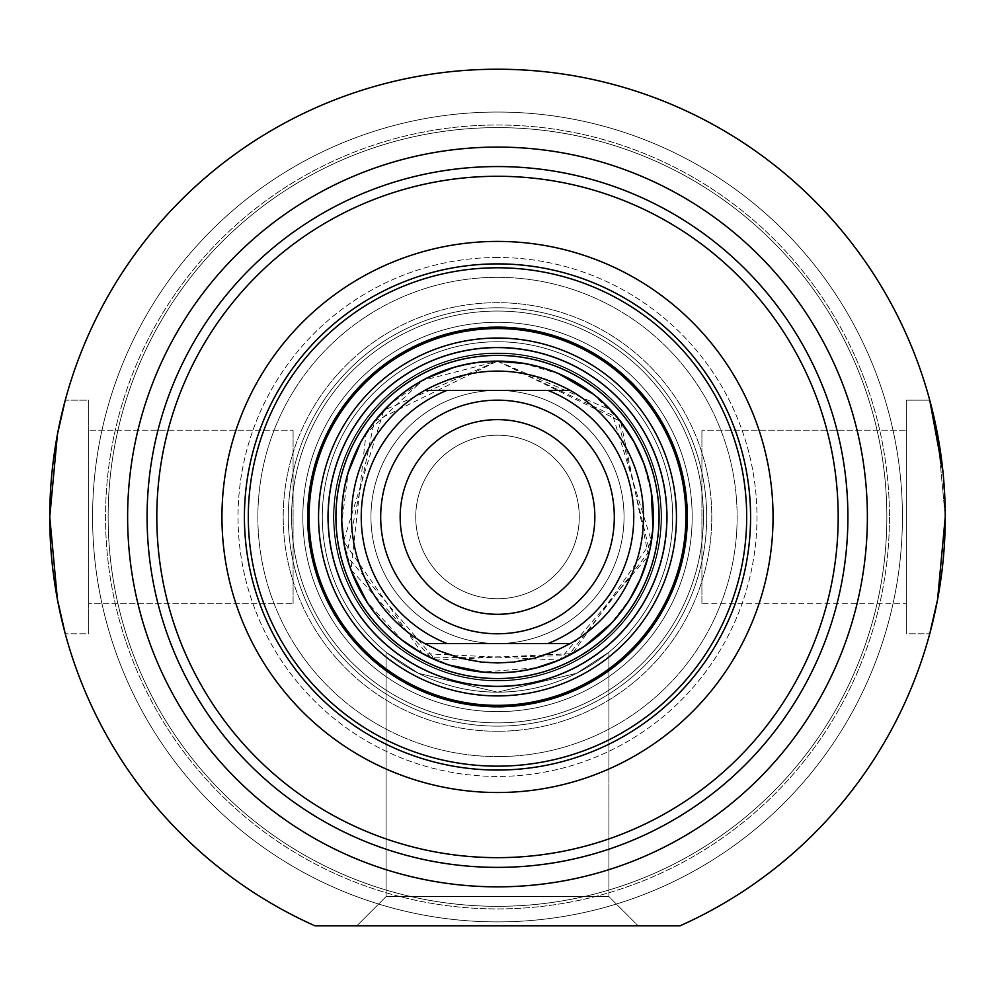 <?xml version="1.0" encoding="UTF-8"?>
<svg xmlns="http://www.w3.org/2000/svg" width="995" height="995" viewBox="0 0 995 995"><rect width="100%" height="100%" fill="white"/><g stroke="black" fill="none" stroke-linecap="round" stroke-linejoin="round"><path stroke-width="0.75" stroke-dasharray="4.97 3.73" d="M886.843 516.965A389.344 389.344 0 0 0 302.828 179.784A389.344 389.344 0 0 0 302.828 854.158A389.344 389.344 0 0 0 886.843 516.965A389.344 389.344 0 0 1 302.828 854.158A389.344 389.344 0 0 1 302.828 179.784A389.344 389.344 0 0 1 886.843 516.965M889.455 516.965A391.955 391.955 0 0 1 301.522 856.409A391.955 391.955 0 0 1 301.522 177.52A391.955 391.955 0 0 1 889.455 516.965A391.955 391.955 0 0 0 301.522 177.52A391.955 391.955 0 0 0 301.522 856.409A391.955 391.955 0 0 0 889.455 516.965M902.428 516.965A404.928 404.928 0 0 0 295.042 166.289A404.928 404.928 0 0 0 295.042 867.64A404.928 404.928 0 0 0 902.428 516.965A404.928 404.928 0 0 1 295.042 867.64A404.928 404.928 0 0 1 295.042 166.289A404.928 404.928 0 0 1 902.428 516.965M497.5 633.778A116.801 116.801 0 0 1 396.346 458.571A116.801 116.801 0 0 1 598.654 458.571A116.801 116.801 0 0 1 497.5 633.778A116.801 116.801 0 0 0 598.654 458.571A116.801 116.801 0 0 0 396.346 458.571A116.801 116.801 0 0 0 497.5 633.778A116.801 116.801 0 0 1 396.346 458.571A116.801 116.801 0 0 1 598.654 458.571A116.801 116.801 0 0 1 497.5 633.778A116.801 116.801 0 0 0 598.654 458.571A116.801 116.801 0 0 0 396.346 458.571A116.801 116.801 0 0 0 497.5 633.778A116.801 116.801 0 0 1 396.346 458.571A116.801 116.801 0 0 1 598.654 458.571A116.801 116.801 0 0 1 497.5 633.778M497.5 614.301A97.336 97.336 0 0 0 581.801 468.297A97.336 97.336 0 0 0 413.199 468.297A97.336 97.336 0 0 0 497.5 614.301A97.336 97.336 0 0 0 581.801 468.297A97.336 97.336 0 0 0 413.199 468.297A97.336 97.336 0 0 0 497.5 614.301A97.336 97.336 0 0 1 413.199 468.297A97.336 97.336 0 0 1 581.801 468.297A97.336 97.336 0 0 1 497.5 614.301A97.336 97.336 0 0 1 413.199 468.297A97.336 97.336 0 0 1 581.801 468.297A97.336 97.336 0 0 1 497.5 614.301A97.336 97.336 0 0 0 581.801 468.297A97.336 97.336 0 0 0 413.199 468.297A97.336 97.336 0 0 0 497.5 614.301M497.5 598.729A81.764 81.764 0 0 1 426.693 476.083A81.764 81.764 0 0 1 568.307 476.083A81.764 81.764 0 0 1 497.5 598.729A81.764 81.764 0 0 0 568.307 476.083A81.764 81.764 0 0 0 426.693 476.083A81.764 81.764 0 0 0 497.5 598.729M497.5 643.504L424.654 643.504L497.5 643.504A126.539 126.539 0 0 1 387.913 453.695A126.539 126.539 0 0 1 607.087 453.695A126.539 126.539 0 0 1 497.5 643.504A126.539 126.539 0 0 1 387.913 453.695A126.539 126.539 0 0 1 607.087 453.695A126.539 126.539 0 0 1 497.5 643.504A126.539 126.539 0 0 0 607.087 453.695A126.539 126.539 0 0 0 387.913 453.695A126.539 126.539 0 0 0 497.5 643.504A126.539 126.539 0 0 0 607.087 453.695A126.539 126.539 0 0 0 387.913 453.695A126.539 126.539 0 0 0 497.5 643.504M570.346 390.426L424.654 390.426A146.004 146.004 0 0 0 424.654 643.504A146.004 146.004 0 0 1 424.654 390.426L570.346 390.426C521.778 364.667 473.222 364.667 424.654 390.426L570.346 390.426A146.004 146.004 0 0 1 570.346 643.504L424.654 643.504L439.243 650.854L459.802 658.018L481.194 662.061L497.5 662.968A146.004 146.004 0 0 1 371.06 443.969A146.004 146.004 0 0 1 623.94 443.969A146.004 146.004 0 0 1 497.5 662.968L513.806 662.061L535.198 658.018L555.757 650.854L570.346 643.504M497.5 672.707A155.742 155.742 0 0 1 362.628 439.094A155.742 155.742 0 0 1 632.372 439.094A155.742 155.742 0 0 1 497.5 672.707A155.742 155.742 0 0 1 362.628 439.094A155.742 155.742 0 0 1 632.372 439.094A155.742 155.742 0 0 1 497.5 672.707A155.742 155.742 0 0 0 632.372 439.094A155.742 155.742 0 0 0 362.628 439.094A155.742 155.742 0 0 0 497.5 672.707M497.5 662.968A146.004 146.004 0 0 0 623.94 443.969A146.004 146.004 0 0 0 371.06 443.969A146.004 146.004 0 0 0 497.5 662.968M692.172 516.965A194.672 194.672 0 0 1 400.164 685.555A194.672 194.672 0 0 1 400.164 348.374A194.672 194.672 0 0 1 692.172 516.965A194.672 194.672 0 0 1 497.5 711.636A194.672 194.672 0 0 1 302.828 516.965A194.672 194.672 0 0 1 497.5 322.293A194.672 194.672 0 0 1 692.172 516.965A194.672 194.672 0 0 0 497.5 322.293A194.672 194.672 0 0 0 302.828 516.965A194.672 194.672 0 0 0 497.5 711.636A194.672 194.672 0 0 1 328.91 419.629A194.672 194.672 0 0 1 666.09 419.629A194.672 194.672 0 0 1 497.5 711.636A194.672 194.672 0 0 0 692.172 516.965M686.55 516.965A189.05 189.05 0 0 0 402.975 353.237A189.05 189.05 0 0 0 402.975 680.692A189.05 189.05 0 0 0 686.55 516.965A189.05 189.05 0 0 1 402.975 680.692A189.05 189.05 0 0 1 402.975 353.237A189.05 189.05 0 0 1 686.55 516.965M659.076 516.965A161.576 161.576 0 0 1 416.706 656.899A161.576 161.576 0 0 1 416.706 377.03A161.576 161.576 0 0 1 659.076 516.965A161.576 161.576 0 0 0 416.706 377.03A161.576 161.576 0 0 0 416.706 656.899A161.576 161.576 0 0 0 659.076 516.965M653.242 516.965A155.742 155.742 0 0 0 419.629 382.092A155.742 155.742 0 0 0 419.629 651.837A155.742 155.742 0 0 0 653.242 516.965A155.742 155.742 0 0 1 419.629 651.837A155.742 155.742 0 0 1 419.629 382.092A155.742 155.742 0 0 1 653.242 516.965M497.5 277.319A239.646 239.646 0 0 1 705.032 636.788A239.646 239.646 0 0 1 289.968 636.788A239.646 239.646 0 0 1 497.5 277.319A239.646 239.646 0 0 0 289.968 636.788A239.646 239.646 0 0 0 705.032 636.788A239.646 239.646 0 0 0 497.5 277.319M497.5 731.263A214.298 214.298 0 0 1 311.92 409.816A214.298 214.298 0 0 1 683.08 409.816A214.298 214.298 0 0 1 497.5 731.263A214.298 214.298 0 0 0 683.08 409.816A214.298 214.298 0 0 0 311.92 409.816A214.298 214.298 0 0 0 497.5 731.263M497.5 686.339A169.361 169.361 0 0 1 350.825 432.29A169.361 169.361 0 0 1 644.175 432.29A169.361 169.361 0 0 1 497.5 686.339M497.5 352.976A163.988 163.988 0 0 1 639.511 598.965A163.988 163.988 0 0 1 355.489 598.965A163.988 163.988 0 0 1 497.5 352.976A163.988 163.988 0 0 1 639.511 598.965A163.988 163.988 0 0 1 355.489 598.965A163.988 163.988 0 0 1 497.5 352.976A163.988 163.988 0 0 0 355.489 598.965A163.988 163.988 0 0 0 639.511 598.965A163.988 163.988 0 0 0 497.5 352.976A163.988 163.988 0 0 0 355.489 598.965A163.988 163.988 0 0 0 639.511 598.965A163.988 163.988 0 0 0 497.5 352.976M497.5 347.18A169.784 169.784 0 0 1 644.536 601.863A169.784 169.784 0 0 1 350.464 601.863A169.784 169.784 0 0 1 497.5 347.18A169.784 169.784 0 0 0 350.464 601.863A169.784 169.784 0 0 0 644.536 601.863A169.784 169.784 0 0 0 497.5 347.18M497.5 327.156A189.809 189.809 0 0 1 661.874 611.875A189.809 189.809 0 0 1 333.126 611.875A189.809 189.809 0 0 1 497.5 327.156M497.5 353.436A163.528 163.528 0 0 1 639.113 598.729A163.528 163.528 0 0 1 355.887 598.729A163.528 163.528 0 0 1 497.5 353.436A163.528 163.528 0 0 1 661.028 516.965A163.528 163.528 0 0 1 497.5 680.493A163.528 163.528 0 0 1 333.972 516.965A163.528 163.528 0 0 1 497.5 353.436A163.528 163.528 0 0 0 355.887 598.729A163.528 163.528 0 0 0 639.113 598.729A163.528 163.528 0 0 0 497.5 353.436A163.528 163.528 0 0 0 333.972 516.965A163.528 163.528 0 0 0 497.5 680.493A163.528 163.528 0 0 0 661.028 516.965A163.528 163.528 0 0 0 497.5 353.436M497.5 263.886A253.078 253.078 0 0 1 750.578 516.965A253.078 253.078 0 0 1 497.5 770.043A253.078 253.078 0 0 1 244.422 516.965A253.078 253.078 0 0 1 497.5 263.886A253.078 253.078 0 0 0 244.422 516.965A253.078 253.078 0 0 0 497.5 770.043A253.078 253.078 0 0 0 750.578 516.965A253.078 253.078 0 0 0 497.5 263.886A253.078 253.078 0 0 1 716.674 643.504A253.078 253.078 0 0 1 278.326 643.504A253.078 253.078 0 0 1 497.5 263.886A253.078 253.078 0 0 1 750.578 516.965A253.078 253.078 0 0 1 497.5 770.043A253.078 253.078 0 0 0 716.674 390.426A253.078 253.078 0 0 0 278.326 390.426A253.078 253.078 0 0 0 497.5 770.043A253.078 253.078 0 0 1 278.326 390.426A253.078 253.078 0 0 1 716.674 390.426A253.078 253.078 0 0 1 497.5 770.043A253.078 253.078 0 0 1 244.422 516.965A253.078 253.078 0 0 1 497.5 263.886A253.078 253.078 0 0 1 750.578 516.965A253.078 253.078 0 0 1 497.5 770.043A253.078 253.078 0 0 1 244.422 516.965A253.078 253.078 0 0 1 497.5 263.886A253.078 253.078 0 0 0 278.326 643.504A253.078 253.078 0 0 0 716.674 643.504A253.078 253.078 0 0 0 497.5 263.886M314.88 925.785L680.12 925.785A447.75 447.75 0 0 0 850.215 241.163A447.75 447.75 0 0 0 144.785 241.163A447.75 447.75 0 0 0 314.88 925.785A447.75 447.75 0 0 1 144.785 241.163A447.75 447.75 0 0 1 850.215 241.163A447.75 447.75 0 0 1 680.12 925.785L314.88 925.785L680.12 925.785A447.75 447.75 0 0 0 850.215 241.163A447.75 447.75 0 0 0 144.785 241.163A447.75 447.75 0 0 0 314.88 925.785M497.5 886.843A369.879 369.879 0 0 0 817.828 332.031A369.879 369.879 0 0 0 177.172 332.031A369.879 369.879 0 0 0 497.5 886.843A369.879 369.879 0 0 0 817.828 332.031A369.879 369.879 0 0 0 177.172 332.031A369.879 369.879 0 0 0 497.5 886.843A369.879 369.879 0 0 0 817.828 332.031A369.879 369.879 0 0 0 177.172 332.031A369.879 369.879 0 0 0 497.5 886.843A369.879 369.879 0 0 0 817.828 332.031A369.879 369.879 0 0 0 177.172 332.031A369.879 369.879 0 0 0 497.5 886.843A369.879 369.879 0 0 1 177.172 332.031A369.879 369.879 0 0 1 817.828 332.031A369.879 369.879 0 0 1 497.5 886.843A369.879 369.879 0 0 1 177.172 332.031A369.879 369.879 0 0 1 817.828 332.031A369.879 369.879 0 0 1 497.5 886.843A369.879 369.879 0 0 1 177.172 332.031A369.879 369.879 0 0 1 817.828 332.031A369.879 369.879 0 0 1 497.5 886.843M497.5 921.892A404.928 404.928 0 0 1 146.825 314.507A404.928 404.928 0 0 1 848.175 314.507A404.928 404.928 0 0 1 497.5 921.892A404.928 404.928 0 0 0 848.175 314.507A404.928 404.928 0 0 0 146.825 314.507A404.928 404.928 0 0 0 497.5 921.892A404.928 404.928 0 0 0 848.175 314.507A404.928 404.928 0 0 0 146.825 314.507A404.928 404.928 0 0 0 497.5 921.892A404.928 404.928 0 0 1 146.825 314.507A404.928 404.928 0 0 1 848.175 314.507A404.928 404.928 0 0 1 497.5 921.892M497.5 867.379A350.414 350.414 0 0 0 800.963 341.758A350.414 350.414 0 0 0 194.037 341.758A350.414 350.414 0 0 0 497.5 867.379A350.414 350.414 0 0 0 800.963 341.758A350.414 350.414 0 0 0 194.037 341.758A350.414 350.414 0 0 0 497.5 867.379A350.414 350.414 0 0 0 800.963 341.758A350.414 350.414 0 0 0 194.037 341.758A350.414 350.414 0 0 0 497.5 867.379A350.414 350.414 0 0 1 194.037 341.758A350.414 350.414 0 0 1 800.963 341.758A350.414 350.414 0 0 1 497.5 867.379A350.414 350.414 0 0 1 194.037 341.758A350.414 350.414 0 0 1 800.963 341.758A350.414 350.414 0 0 1 497.5 867.379A350.414 350.414 0 0 1 194.037 341.758A350.414 350.414 0 0 1 800.963 341.758A350.414 350.414 0 0 1 497.5 867.379A350.414 350.414 0 0 1 194.037 341.758A350.414 350.414 0 0 1 800.963 341.758A350.414 350.414 0 0 1 497.5 867.379M65.26 633.778L57.436 599.562L49.75 516.965L57.436 434.367L65.26 400.164L57.436 434.367L49.75 516.965L57.436 599.562L65.26 633.778L57.436 599.562L49.75 516.965L57.436 434.367L65.26 400.164L88.679 400.164L88.679 633.778L88.679 400.164L88.679 633.778L65.26 633.778L88.679 633.778L88.679 400.164L65.26 400.164M929.74 400.164L906.321 400.164L906.321 633.778L929.74 633.778L906.321 633.778L906.321 400.164L906.321 633.778L906.321 400.164L929.74 400.164L937.564 434.367L945.25 516.965L937.564 434.367L929.74 400.164L937.564 434.367L945.25 516.965L937.564 599.562L929.74 633.778L937.564 599.562L945.25 516.965L942.999 472.177M638.106 925.785L356.894 925.785L638.106 925.785L356.894 925.785L638.106 925.785L608.903 896.582L386.097 896.582L608.903 896.582L386.097 896.582L608.903 896.582L638.106 925.785M386.097 652.198L418.472 673.341L497.5 692.172L576.528 673.341L608.903 652.198L608.903 896.582L608.903 652.198L576.528 673.341L497.5 692.172L418.472 673.341L386.097 652.198L386.097 896.582L356.894 925.785L386.097 896.582L386.097 652.198L418.472 673.341L497.5 692.172L576.528 673.341L608.903 652.198L576.528 673.341L497.5 692.172L418.472 673.341L386.097 652.198M497.5 857.653A340.676 340.676 0 0 0 792.542 346.633A340.676 340.676 0 0 0 202.458 346.633A340.676 340.676 0 0 0 497.5 857.653M497.5 792.518A275.553 275.553 0 0 1 258.862 379.194A275.553 275.553 0 0 1 736.138 379.194A275.553 275.553 0 0 1 497.5 792.518M497.5 722.88A205.915 205.915 0 0 1 319.171 414.007A205.915 205.915 0 0 1 675.829 414.007A205.915 205.915 0 0 1 497.5 722.88A205.915 205.915 0 0 0 675.829 414.007A205.915 205.915 0 0 0 319.171 414.007A205.915 205.915 0 0 0 497.5 722.88M701.91 603.766L701.91 430.176L701.91 603.766L906.321 603.766L906.321 430.176L906.321 603.766L701.91 603.766L701.91 430.176L701.91 603.766M293.09 603.766L293.09 430.176L293.09 603.766L293.09 430.176L293.09 603.766L88.679 603.766L293.09 603.766M88.679 430.176L88.679 603.766L88.679 430.176L88.679 603.766L88.679 430.176L293.09 430.176L88.679 430.176M497.5 692.172A175.207 175.207 0 0 1 322.293 516.965A175.207 175.207 0 0 1 497.5 341.758A175.207 175.207 0 0 1 672.707 516.965A175.207 175.207 0 0 1 497.5 692.172A175.207 175.207 0 0 1 345.762 429.367A175.207 175.207 0 0 1 649.237 429.367A175.207 175.207 0 0 1 497.5 692.172A175.207 175.207 0 0 0 672.707 516.965A175.207 175.207 0 0 0 497.5 341.758A175.207 175.207 0 0 0 322.293 516.965A175.207 175.207 0 0 0 497.5 692.172A175.207 175.207 0 0 0 649.237 429.367A175.207 175.207 0 0 0 345.762 429.367A175.207 175.207 0 0 0 497.5 692.172M497.5 257.494A259.471 259.471 0 0 0 272.792 646.7A259.471 259.471 0 0 0 722.208 646.7A259.471 259.471 0 0 0 497.5 257.494A259.471 259.471 0 0 1 722.208 646.7A259.471 259.471 0 0 1 272.792 646.7A259.471 259.471 0 0 1 497.5 257.494M302.828 516.965A194.672 194.672 0 0 0 594.836 685.555A194.672 194.672 0 0 0 594.836 348.374A194.672 194.672 0 0 0 302.828 516.965A194.672 194.672 0 0 0 497.5 711.636A194.672 194.672 0 0 0 692.172 516.965A194.672 194.672 0 0 0 497.5 322.293A194.672 194.672 0 0 0 302.828 516.965A194.672 194.672 0 0 1 497.5 322.293A194.672 194.672 0 0 1 692.172 516.965A194.672 194.672 0 0 1 497.5 711.636A194.672 194.672 0 0 0 666.09 419.629A194.672 194.672 0 0 0 328.91 419.629A194.672 194.672 0 0 0 497.5 711.636A194.672 194.672 0 0 1 302.828 516.965M308.45 516.965A189.05 189.05 0 0 1 592.025 353.237A189.05 189.05 0 0 1 592.025 680.692A189.05 189.05 0 0 1 308.45 516.965A189.05 189.05 0 0 0 592.025 680.692A189.05 189.05 0 0 0 592.025 353.237A189.05 189.05 0 0 0 308.45 516.965M335.924 516.965A161.576 161.576 0 0 0 578.294 656.899A161.576 161.576 0 0 0 578.294 377.03A161.576 161.576 0 0 0 335.924 516.965A161.576 161.576 0 0 1 578.294 377.03A161.576 161.576 0 0 1 578.294 656.899A161.576 161.576 0 0 1 335.924 516.965M342.578 501.032A155.742 155.742 0 0 1 348.238 472.501L341.832 521.865A155.742 155.742 0 0 1 341.758 516.965A155.742 155.742 0 0 0 575.371 651.837A155.742 155.742 0 0 0 575.371 382.092A155.742 155.742 0 0 0 341.758 516.965M360.513 442.862A155.742 155.742 0 0 1 376.682 418.696L360.513 442.862M405.052 391.632A155.742 155.742 0 0 1 427.091 378.05L390.886 403.435M453.732 367.503A155.742 155.742 0 0 1 479.092 362.317L453.732 367.503M524.004 363.498A155.742 155.742 0 0 1 558.991 373.884L524.004 363.498M593.269 394.144A155.742 155.742 0 0 1 619.213 419.815L593.269 394.144M643.355 462.364A155.742 155.742 0 0 1 651.315 492.525L643.355 462.364M652.931 526.815A155.742 155.742 0 0 1 647.844 557.61L652.931 526.815M630.046 598.741A155.742 155.742 0 0 1 611.079 623.529L630.046 598.741M584.973 645.817A155.742 155.742 0 0 1 557.536 660.668L584.973 645.817M514.116 671.812A155.742 155.742 0 0 1 482.923 672.023L536.23 667.819M449.305 665.058A155.742 155.742 0 0 1 420.748 652.484L449.305 665.058M385.898 625.594A155.742 155.742 0 0 1 367.068 602.062L402.042 640.021M351.994 572.473A155.742 155.742 0 0 1 344.021 543.407L351.994 572.473M945.25 516.965L937.564 599.562L929.74 633.778M906.321 430.176L906.321 603.766L906.321 430.176L701.91 430.176L906.321 430.176M446.917 390.426A136.278 136.278 0 0 0 446.917 643.504M548.083 643.504A136.278 136.278 0 0 0 548.083 390.426M497.5 678.553A161.576 161.576 0 0 1 335.924 516.965A161.576 161.576 0 0 1 497.5 355.389A161.576 161.576 0 0 1 659.076 516.965A161.576 161.576 0 0 1 497.5 678.553M497.5 355.227A161.75 161.75 0 0 1 637.571 597.846A161.75 161.75 0 0 1 357.429 597.846A161.75 161.75 0 0 1 497.5 355.227A161.75 161.75 0 0 0 357.429 597.846A161.75 161.75 0 0 0 637.571 597.846A161.75 161.75 0 0 0 497.5 355.227M497.5 267.779A249.185 249.185 0 0 1 713.303 641.564A249.185 249.185 0 0 1 281.697 641.564A249.185 249.185 0 0 1 497.5 267.779M497.5 726.151A209.186 209.186 0 0 1 288.314 516.965A209.186 209.186 0 0 1 497.5 307.778A209.186 209.186 0 0 1 706.686 516.965A209.186 209.186 0 0 1 497.5 726.151A209.186 209.186 0 0 0 706.686 516.965A209.186 209.186 0 0 0 497.5 307.778A209.186 209.186 0 0 0 288.314 516.965A209.186 209.186 0 0 0 497.5 726.151M497.5 326.882A190.082 190.082 0 0 1 662.123 612.012A190.082 190.082 0 0 1 332.877 612.012A190.082 190.082 0 0 1 497.5 326.882A190.082 190.082 0 0 0 332.877 612.012A190.082 190.082 0 0 0 662.123 612.012A190.082 190.082 0 0 0 497.5 326.882M497.5 361.036A155.929 155.929 0 0 1 632.546 594.935A155.929 155.929 0 0 1 362.454 594.935A155.929 155.929 0 0 1 497.5 361.036A155.929 155.929 0 0 0 362.454 594.935A155.929 155.929 0 0 0 632.546 594.935A155.929 155.929 0 0 0 497.5 361.036L620.693 421.407L648.504 555.745L559.414 660.046L422.39 653.591L343.511 541.355L383.846 410.238L497.5 361.061L374.307 421.407L346.496 555.745L435.586 660.046L572.61 653.591L651.489 541.355L611.154 410.238L497.5 361.061M497.5 361.123A155.854 155.854 0 0 1 632.472 594.886A155.854 155.854 0 0 1 362.528 594.886A155.854 155.854 0 0 1 497.5 361.123M497.5 695.915A178.951 178.951 0 0 1 318.549 516.965A178.951 178.951 0 0 1 497.5 338.026A178.951 178.951 0 0 1 676.451 516.965A178.951 178.951 0 0 1 497.5 695.915M497.5 328.561A188.403 188.403 0 0 1 660.655 611.166A188.403 188.403 0 0 1 334.345 611.166A188.403 188.403 0 0 1 497.5 328.561M497.5 361.222L617.497 417.701L649.486 550.944L568.207 655.73L431.196 657.882L350.974 569.725L366.011 433.521L422.477 380.488L497.5 361.222"/><path stroke-width="1.49" d="M497.5 633.778A116.801 116.801 0 0 0 598.654 458.571A116.801 116.801 0 0 0 396.346 458.571A116.801 116.801 0 0 0 497.5 633.778M497.5 614.301A97.336 97.336 0 0 1 413.199 468.297A97.336 97.336 0 0 1 581.801 468.297A97.336 97.336 0 0 1 497.5 614.301M497.5 643.504L570.346 643.504L555.757 650.854L535.198 658.018L513.806 662.061L497.5 662.968L481.194 662.061L459.802 658.018L439.243 650.854L424.654 643.504L497.5 643.504M424.654 390.426C473.222 364.667 521.778 364.667 570.346 390.426L424.654 390.426A146.004 146.004 0 0 0 424.654 643.504M570.346 643.504A146.004 146.004 0 0 0 570.346 390.426A146.004 146.004 0 0 1 570.346 643.504M497.5 672.707A155.742 155.742 0 0 0 632.372 439.094A155.742 155.742 0 0 0 362.628 439.094A155.742 155.742 0 0 0 497.5 672.707M341.758 516.965A155.742 155.742 0 0 1 342.578 501.032M348.238 472.501A155.742 155.742 0 0 1 360.513 442.862L348.238 472.501M390.886 403.435L376.682 418.696A155.742 155.742 0 0 1 405.052 391.632M427.091 378.05A155.742 155.742 0 0 1 453.732 367.503L427.091 378.05M479.092 362.317A155.742 155.742 0 0 1 524.004 363.498L497.5 361.222L479.092 362.317M558.991 373.884A155.742 155.742 0 0 1 593.269 394.144L558.991 373.884M619.213 419.815A155.742 155.742 0 0 1 643.355 462.364L633.977 441.942L619.213 419.815M651.315 492.525A155.742 155.742 0 0 1 652.931 526.815L651.315 492.525M647.844 557.61A155.742 155.742 0 0 1 630.046 598.741L640.432 578.816L647.844 557.61M611.079 623.529A155.742 155.742 0 0 1 584.973 645.817L611.079 623.529M536.23 667.819L557.536 660.668A155.742 155.742 0 0 1 514.116 671.812M482.923 672.023A155.742 155.742 0 0 1 449.305 665.058L482.923 672.023M402.042 640.021L420.748 652.484A155.742 155.742 0 0 1 385.898 625.594M367.068 602.062A155.742 155.742 0 0 1 351.994 572.473L367.068 602.062M344.021 543.407A155.742 155.742 0 0 1 341.832 521.865L344.021 543.407M497.5 686.339A169.361 169.361 0 0 0 644.175 432.29A169.361 169.361 0 0 0 350.825 432.29A169.361 169.361 0 0 0 497.5 686.339M497.5 327.156A189.809 189.809 0 0 0 333.126 611.875A189.809 189.809 0 0 0 661.874 611.875A189.809 189.809 0 0 0 497.5 327.156M497.5 263.886A253.078 253.078 0 0 0 244.422 516.965A253.078 253.078 0 0 0 497.5 770.043A253.078 253.078 0 0 0 750.578 516.965A253.078 253.078 0 0 0 497.5 263.886A253.078 253.078 0 0 0 244.422 516.965A253.078 253.078 0 0 0 497.5 770.043A253.078 253.078 0 0 1 278.326 390.426A253.078 253.078 0 0 1 716.674 390.426A253.078 253.078 0 0 1 497.5 770.043A253.078 253.078 0 0 0 716.674 390.426A253.078 253.078 0 0 0 278.326 390.426A253.078 253.078 0 0 0 497.5 770.043A253.078 253.078 0 0 0 750.578 516.965A253.078 253.078 0 0 0 497.5 263.886M680.12 925.785L314.88 925.785A447.75 447.75 0 0 1 144.785 241.163A447.75 447.75 0 0 1 850.215 241.163A447.75 447.75 0 0 1 680.12 925.785M497.5 886.843A369.879 369.879 0 0 1 177.172 332.031A369.879 369.879 0 0 1 817.828 332.031A369.879 369.879 0 0 1 497.5 886.843M942.999 472.177L929.74 400.164M929.74 633.778L937.564 599.562L945.25 516.965M65.26 400.164L57.436 434.367L49.75 516.965L57.436 599.562L65.26 633.778M497.5 867.379A350.414 350.414 0 0 0 800.963 341.758A350.414 350.414 0 0 0 194.037 341.758A350.414 350.414 0 0 0 497.5 867.379M497.5 857.653A340.676 340.676 0 0 1 202.458 346.633A340.676 340.676 0 0 1 792.542 346.633A340.676 340.676 0 0 1 497.5 857.653M497.5 792.518A275.553 275.553 0 0 0 736.138 379.194A275.553 275.553 0 0 0 258.862 379.194A275.553 275.553 0 0 0 497.5 792.518M548.083 390.426A136.278 136.278 0 0 1 548.083 643.504M446.917 643.504A136.278 136.278 0 0 1 446.917 390.426M497.5 678.553A161.576 161.576 0 0 0 659.076 516.965A161.576 161.576 0 0 0 497.5 355.389A161.576 161.576 0 0 0 335.924 516.965A161.576 161.576 0 0 0 497.5 678.553M497.5 267.779A249.185 249.185 0 0 0 281.697 641.564A249.185 249.185 0 0 0 713.303 641.564A249.185 249.185 0 0 0 497.5 267.779M497.5 361.123A155.854 155.854 0 0 0 362.528 594.886A155.854 155.854 0 0 0 632.472 594.886A155.854 155.854 0 0 0 497.5 361.123M497.5 695.915A178.951 178.951 0 0 0 676.451 516.965A178.951 178.951 0 0 0 497.5 338.026A178.951 178.951 0 0 0 318.549 516.965A178.951 178.951 0 0 0 497.5 695.915M497.5 328.561A188.403 188.403 0 0 0 334.345 611.166A188.403 188.403 0 0 0 660.655 611.166A188.403 188.403 0 0 0 497.5 328.561"/></g></svg>
